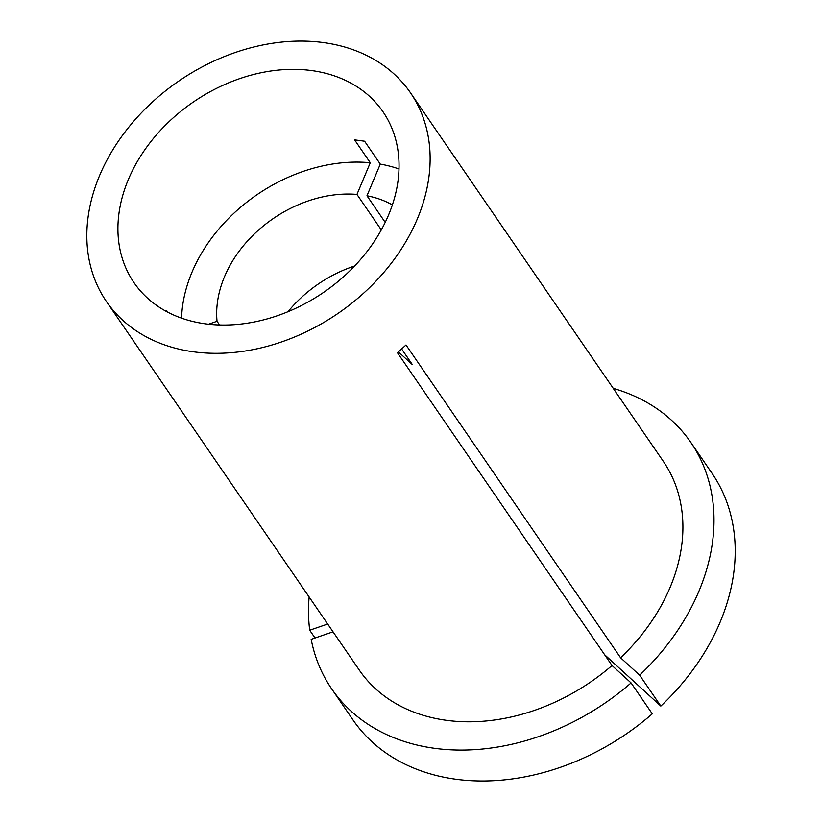 <?xml version="1.0" encoding="UTF-8"?>
<svg xmlns="http://www.w3.org/2000/svg" width="822" height="822" viewBox="0 0 822 822"><rect width="100%" height="100%" fill="white"/><g stroke="black" fill="none" stroke-linecap="round" stroke-linejoin="round"><path stroke-width="1.23" d="M167.667 312.124L166.486 310.408L166.609 311.569M398.413 351.878L412.377 364.639L401.639 348.98M128.366 179.473A151.001 115.337 -34.5 0 0 133.965 282.614A151.001 115.337 -34.5 0 0 265.116 319.46A151.001 115.337 -34.5 0 0 388.59 214.922A151.001 115.337 -34.5 0 0 382.99 111.771A151.001 115.337 -34.5 0 0 251.851 74.936A151.001 115.337 -34.5 0 0 128.366 179.473M381.305 229.913L356.954 194.424L370.27 162.735A151.001 115.337 -34.5 0 0 191.988 272.205A151.001 115.337 -34.5 0 0 181.58 318.145M385.21 222.382L366.961 195.78L380.278 164.102L364.588 141.22L354.58 139.863L370.27 162.735M392.371 204.904A113.251 86.495 -34.5 0 0 366.961 195.78M604.622 654.723L660.837 706.088A217.789 166.342 -34.5 0 0 720.123 622.131A217.789 166.342 -34.5 0 0 712.058 473.359L690.85 442.452A217.789 166.342 -34.5 0 0 613.233 388.354M660.837 706.088L639.629 675.17A217.789 166.342 -34.5 0 0 698.916 591.213A217.789 166.342 -34.5 0 0 690.85 442.452M417.36 218.837A184.395 140.839 -34.5 0 0 410.527 92.876A184.395 140.839 -34.5 0 0 250.381 47.892A184.395 140.839 -34.5 0 0 99.596 175.548A184.395 140.839 -34.5 0 0 106.428 301.51A184.395 140.839 -34.5 0 0 266.575 346.494A184.395 140.839 -34.5 0 0 417.36 218.837M639.629 675.17L620.589 657.775A184.395 140.839 -34.5 0 0 670.146 587.298A184.395 140.839 -34.5 0 0 663.313 461.337L410.527 92.876M106.428 301.51L359.204 669.971A184.395 140.839 -34.5 0 0 612.041 665.522L397.458 352.741L406.006 344.983L620.589 657.775M331.667 688.857A217.789 166.342 -34.5 0 0 631.08 682.928L652.288 713.835A217.789 166.342 -34.5 0 1 352.874 719.774L331.667 688.857A217.789 166.342 -34.5 0 1 311.168 639.341L333.033 631.82M631.08 682.928L612.041 665.522M398.999 168.983A151.001 115.337 -34.5 0 0 380.278 164.102M309.134 596.978A217.789 166.342 -34.5 0 0 309.709 630.227L327.701 624.032M315.042 638.006L309.709 630.227M354.672 265.968A113.251 86.495 -34.5 0 0 288.019 311.692M356.954 194.424A113.251 86.495 -34.5 0 0 217.039 321.289L208.572 324.197M219.566 324.967L217.039 321.289"/></g></svg>
